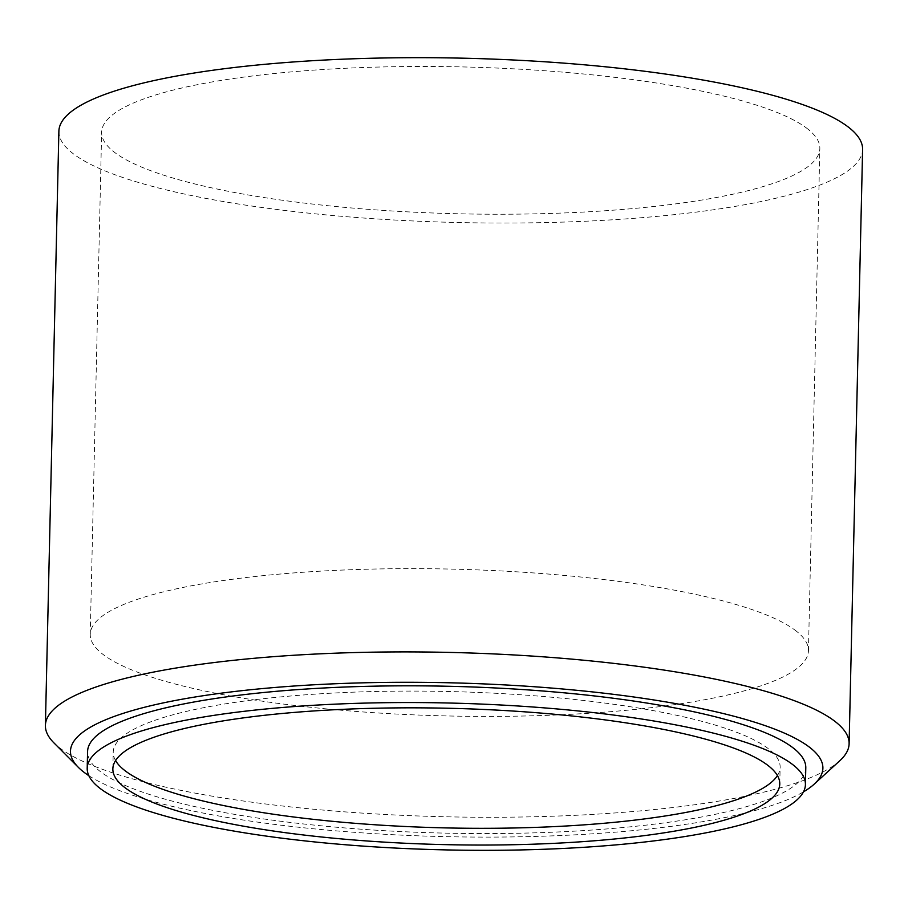 <?xml version="1.0" encoding="UTF-8"?>
<svg xmlns="http://www.w3.org/2000/svg" width="908" height="908" viewBox="0 0 908 908"><rect width="100%" height="100%" fill="white"/><g stroke="black" fill="none" stroke-linecap="round" stroke-linejoin="round"><path stroke-width="0.68" stroke-dasharray="4.54 3.41" d="M58.884 131.24A401.96 82.197 -178.7 0 0 458.881 222.539A401.96 82.197 -178.7 0 0 862.6 149.48M807.882 129.095A359.205 73.457 -178.7 0 0 415.206 66.488A359.205 73.457 -178.7 0 0 101.639 132.205A359.205 73.457 -178.7 0 0 459.073 213.789A359.205 73.457 -178.7 0 0 819.845 148.503A359.205 73.457 -178.7 0 0 807.882 129.095M88.836 775.67A376.309 76.953 -178.7 0 0 444.943 836.631A376.309 76.953 -178.7 0 0 803.455 791.878M805.793 767.85A359.205 73.457 1.3 0 1 492.215 833.567A359.205 73.457 1.3 0 1 99.551 770.96A359.205 73.457 1.3 0 1 87.577 751.552M839.855 760.677A401.96 82.197 1.3 0 1 456.054 816.984A401.96 82.197 1.3 0 1 58.793 747.193A401.96 82.197 1.3 0 1 53.878 742.835M796.486 631.264A359.205 73.457 -178.7 0 0 403.81 568.658A359.205 73.457 -178.7 0 0 90.244 634.374A359.205 73.457 -178.7 0 0 447.678 715.958A359.205 73.457 -178.7 0 0 808.449 650.673A359.205 73.457 -178.7 0 0 796.486 631.264M777.43 775.58A333.542 68.213 -178.7 0 0 780.142 767.26A333.542 68.213 -178.7 0 0 769.031 749.236A333.542 68.213 -178.7 0 0 404.412 691.101A333.542 68.213 -178.7 0 0 113.228 752.13A333.542 68.213 -178.7 0 0 115.566 760.552M808.449 650.673L819.845 148.503M90.244 634.374L101.639 132.205M779.768 784.001L780.142 767.26M112.853 768.872L113.228 752.13"/><path stroke-width="1.36" d="M99.165 787.701A359.205 73.457 1.3 0 1 87.202 768.293A359.205 73.457 1.3 0 1 447.973 702.996A359.205 73.457 1.3 0 1 805.419 784.591A359.205 73.457 1.3 0 1 491.841 850.308A359.205 73.457 1.3 0 1 99.165 787.701M123.965 786.895A333.542 68.213 1.3 0 1 112.853 768.872A333.542 68.213 1.3 0 1 447.86 708.251A333.542 68.213 1.3 0 1 779.768 784.001A333.542 68.213 1.3 0 1 488.583 845.03A333.542 68.213 1.3 0 1 123.965 786.895M849.116 743.709L862.6 149.48A401.96 82.197 -178.7 0 0 849.207 127.756A401.96 82.197 -178.7 0 0 409.792 57.692A401.96 82.197 -178.7 0 0 58.884 131.24L45.4 725.469A401.96 82.197 1.3 0 1 396.308 651.921A401.96 82.197 1.3 0 1 835.723 721.985A401.96 82.197 1.3 0 1 849.116 743.709A401.96 82.197 1.3 0 1 839.855 760.677L814.226 784.115A376.309 76.953 -178.7 0 0 810.356 747.897A376.309 76.953 -178.7 0 0 360.056 682.907A376.309 76.953 -178.7 0 0 78.417 767.419A376.309 76.953 -178.7 0 0 88.836 775.67M803.455 791.878A376.309 76.953 -178.7 0 0 814.226 784.115M87.202 768.293L87.577 751.552A359.205 73.457 1.3 0 1 448.359 686.266A359.205 73.457 1.3 0 1 805.793 767.85L805.419 784.591M78.417 767.419L53.878 742.835A401.96 82.197 1.3 0 1 45.4 725.469M115.566 760.552A333.542 68.213 -178.7 0 0 124.339 770.154A333.542 68.213 -178.7 0 0 468.551 828.255A333.542 68.213 -178.7 0 0 777.43 775.58"/></g></svg>
